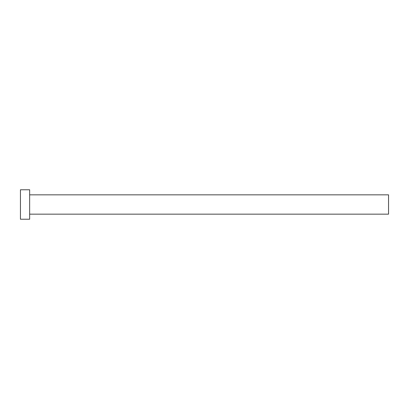 <?xml version="1.0" encoding="UTF-8"?>
<svg xmlns="http://www.w3.org/2000/svg" width="409" height="409" viewBox="0 0 409 409"><rect width="100%" height="100%" fill="white"/><g stroke="black" fill="none" stroke-linecap="round" stroke-linejoin="round"><path stroke-width="0.61" d="M29.652 194.837L388.55 194.837L388.55 214.163L29.652 214.163M29.652 204.5L29.652 219.224L20.45 219.224L20.45 189.776L29.652 189.776L29.652 204.5"/></g></svg>
